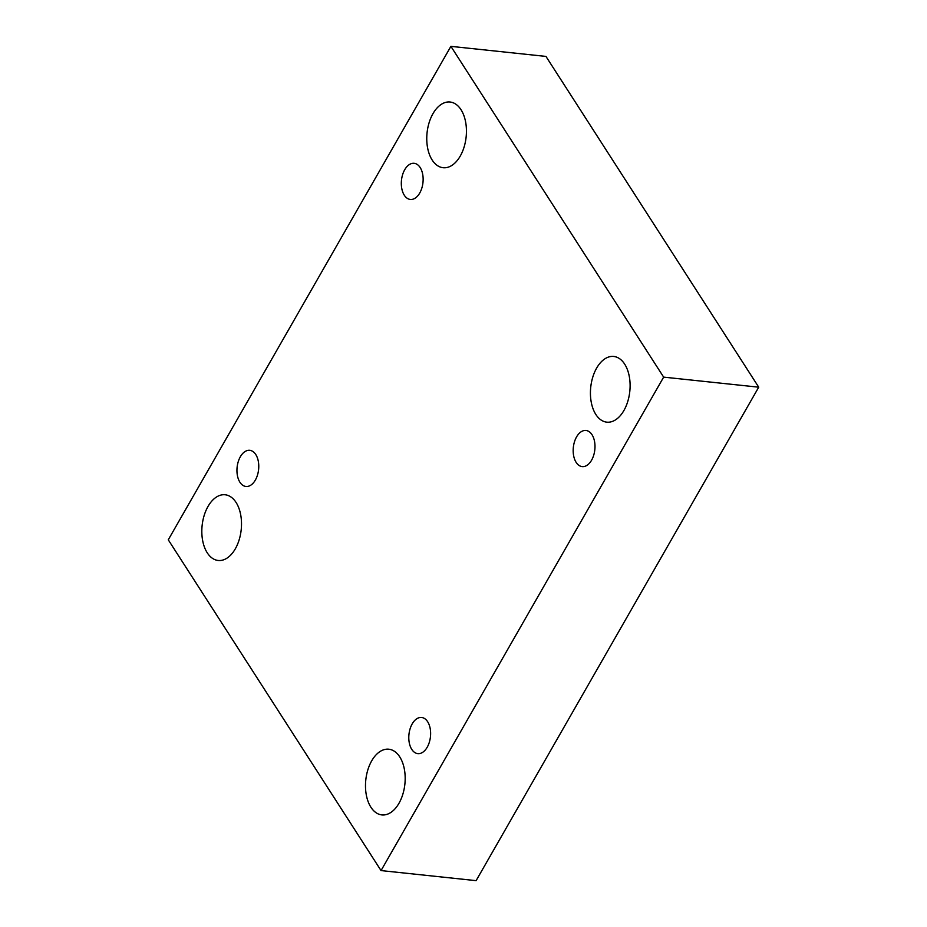<?xml version="1.0" encoding="UTF-8"?>
<svg xmlns="http://www.w3.org/2000/svg" width="927" height="927" viewBox="0 0 927 927"><rect width="100%" height="100%" fill="white"/><g stroke="black" fill="none" stroke-linecap="round" stroke-linejoin="round"><path stroke-width="1.39" d="M663.651 377.127L381.043 870.58L168.274 539.815L450.893 46.35L663.651 377.127L758.726 387.185L476.107 880.65L381.043 870.58M207.242 552.805A33.036 19.652 -84 0 0 218.193 560.476A33.036 19.652 -84 0 0 241.205 529.699A33.036 19.652 -84 0 0 225.145 494.775A33.036 19.652 -84 0 0 208.03 506.42A33.036 19.652 -84 0 0 207.242 552.805M432.179 160.047A33.036 19.652 -84 0 0 443.118 167.717A33.036 19.652 -84 0 0 466.142 136.941A33.036 19.652 -84 0 0 450.082 102.016A33.036 19.652 -84 0 0 432.967 113.662A33.036 19.652 -84 0 0 432.179 160.047M595.852 414.485A33.036 19.652 -84 0 0 606.791 422.156A33.036 19.652 -84 0 0 629.804 391.379A33.036 19.652 -84 0 0 613.744 356.455A33.036 19.652 -84 0 0 596.629 368.112A33.036 19.652 -84 0 0 595.852 414.485M370.916 807.243A33.036 19.652 -84 0 0 381.854 814.914A33.036 19.652 -84 0 0 404.879 784.138A33.036 19.652 -84 0 0 388.807 749.213A33.036 19.652 -84 0 0 371.692 760.858A33.036 19.652 -84 0 0 370.916 807.243M411.773 749.398A18.169 10.811 -84 0 0 417.787 753.628A18.169 10.811 -84 0 0 429.317 742.295A18.169 10.811 -84 0 0 427.637 721.704A18.169 10.811 -84 0 0 421.623 717.486A18.169 10.811 -84 0 0 410.093 728.819A18.169 10.811 -84 0 0 411.773 749.398M576.154 462.388A18.169 10.811 -84 0 0 582.168 466.605A18.169 10.811 -84 0 0 593.686 455.284A18.169 10.811 -84 0 0 592.005 434.693A18.169 10.811 -84 0 0 585.991 430.476A18.169 10.811 -84 0 0 574.473 441.808A18.169 10.811 -84 0 0 576.154 462.388M404.299 195.226A18.169 10.811 -84 0 0 410.313 199.444A18.169 10.811 -84 0 0 421.831 188.123A18.169 10.811 -84 0 0 420.163 167.532A18.169 10.811 -84 0 0 414.137 163.314A18.169 10.811 -84 0 0 402.619 174.635A18.169 10.811 -84 0 0 404.299 195.226M239.919 482.237A18.169 10.811 -84 0 0 245.945 486.466A18.169 10.811 -84 0 0 257.463 475.134A18.169 10.811 -84 0 0 255.782 454.543A18.169 10.811 -84 0 0 249.769 450.325A18.169 10.811 -84 0 0 238.251 461.658A18.169 10.811 -84 0 0 239.919 482.237M450.893 46.35L545.957 56.42L758.726 387.185"/></g></svg>
